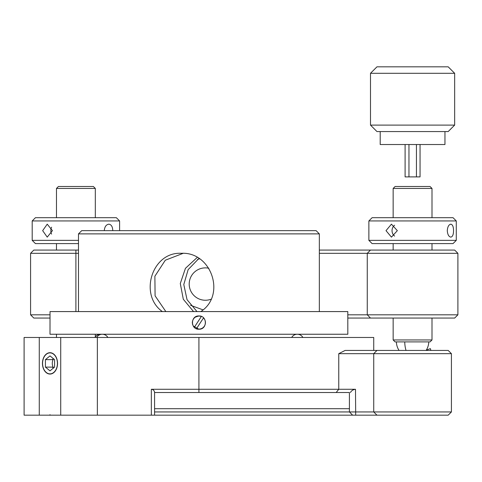 <?xml version="1.0" encoding="UTF-8"?>
<svg xmlns="http://www.w3.org/2000/svg" width="482" height="482" viewBox="0 0 482 482"><rect width="100%" height="100%" fill="white"/><g stroke="black" fill="none" stroke-linecap="round" stroke-linejoin="round"><path stroke-width="0.72" d="M451.423 353.668L338.768 353.668L345.124 350.432L448.188 350.432L451.423 353.668L451.423 411.941L448.188 415.177L352.649 415.177L349.414 411.941L349.414 392.517L154.571 392.517C154.367 390.565 153.288 389.486 151.336 389.275L355.493 389.275C353.047 389.613 351.366 390.691 350.456 392.517M49.773 414.851L50.23 414.851L49.773 415.177L24.1 415.177L24.1 337.478L373.731 337.478L373.731 350.432M352.649 415.177L50.23 415.177L50.23 414.851M154.571 411.941L373.731 411.941L373.731 353.668L376.966 350.432M49.773 415.177L50.23 415.177M42.446 363.38A10.682 7.555 -90 0 0 50.001 374.062A10.682 7.555 -90 0 0 57.551 363.38A10.682 7.555 -90 0 0 50.001 352.697A10.682 7.555 -90 0 0 42.446 363.38M376.966 415.177L373.731 411.941L451.423 411.941M198.915 311.583L347.799 311.583L347.829 334.243L50.001 334.243L50.032 311.583L198.915 311.583M195.017 317.216L198.915 315.951C207.465 315.541 207.489 329.628 198.915 329.224L193.258 326.055M192.541 324.434L192.294 322.115M198.915 329.224C190.354 329.634 190.354 315.547 198.915 315.951M201.325 316.535A6.519 6.519 0 0 0 194.336 327.23L201.325 316.535M196.505 328.646A6.519 6.519 0 0 0 203.494 317.951L196.505 328.646M210.995 299.25A16.189 16.189 0 0 1 189.203 284.067A16.189 16.189 0 0 1 208.827 268.245M202.982 309.848L190.559 305.293M75.897 250.074L33.812 250.074L30.577 253.309L75.897 253.309L75.897 250.074L78.488 250.074M78.488 253.309L75.897 253.309L75.897 311.583M347.799 314.818L457.9 314.818L454.665 318.06L347.799 318.06M319.343 250.074L454.665 250.074L457.9 253.309L457.9 314.818M457.9 253.309L319.343 253.309M370.495 318.06L367.254 314.818L367.254 253.309L370.495 250.074M50.032 314.818L30.577 314.818L30.577 253.309M197.56 259.382L199.494 258.846A25.901 25.901 0 0 0 197.56 259.376M30.577 314.818L33.812 318.06L50.001 318.06M95.322 188.444L56.472 188.444L58.418 186.504L93.381 186.504L95.322 188.444L95.322 217.701M104.269 230.649C104.648 226.715 106.185 224.558 108.884 224.172C111.342 224.558 112.637 226.715 112.764 230.649M119.602 220.937L32.192 220.937L35.433 217.701L116.361 217.701L119.602 220.937L119.602 230.649M42.657 230.649L47.23 224.172L52.43 230.649L47.23 237.126L42.657 230.649M51.586 227.197A6.477 4.886 -90 0 0 50.833 230.649A6.477 4.886 -90 0 0 51.586 234.101M78.488 243.597L35.433 243.597L32.192 240.361L78.488 240.361M431.999 339.955L430.058 341.895L395.095 341.895L393.155 339.955L431.999 339.955L431.999 318.06M431.999 188.444L393.155 188.444L395.095 186.504L430.058 186.504L431.999 188.444L431.999 217.701M447.278 230.649C447.609 226.715 448.79 224.558 450.833 224.172C452.592 224.558 453.496 226.715 453.544 230.649C453.496 234.583 452.598 236.74 450.833 237.126C448.79 236.74 447.603 234.577 447.278 230.649M456.279 240.361L453.044 243.597L372.11 243.597L368.875 240.361L456.279 240.361L456.279 220.937L368.875 220.937L372.11 217.701L453.044 217.701L456.279 220.937M386.01 230.649L391.444 224.172L397.343 230.649L391.444 237.126L386.01 230.649M394.613 225.227A6.477 5.67 -90 0 0 392.041 230.649A6.477 5.67 -90 0 0 394.607 236.072M81.723 230.649L316.108 230.649L319.343 233.884L78.488 233.884L81.723 230.649M162.398 311.583C138.689 295.062 151.902 251.568 181.383 253.309C211.261 251.58 226.377 295.038 200.831 311.583M198.915 258.466L188.149 269.625L183.793 284.519L187.04 299.677L196.999 311.583M154.571 408.7L349.414 408.7M165.85 311.583L155.09 295.834L154.879 276.234L165.314 260.214L183.082 253.357M197.198 257.448L185.437 268.335L180.292 283.506L183.305 299.244L193.553 311.583M53.598 358.843A6.477 4.579 -90 0 0 53.598 367.917M50.001 373.875A10.496 7.423 -90 0 0 57.418 363.38A10.496 7.423 -90 0 0 50.001 352.884A10.496 7.423 -90 0 0 42.579 363.38A10.496 7.423 -90 0 0 50.001 373.875M43.151 358.873A12.948 9.158 -90 0 0 42.579 363.38A12.948 9.158 -90 0 0 43.151 367.887M54.574 359.638L50.001 355.903L45.422 359.638L45.422 367.115L50.001 370.857L54.574 367.115L54.574 359.638M53.43 358.704L52.285 359.638L45.422 359.638M45.422 367.115L52.285 367.115L53.43 368.049M444.952 131.568L444.952 144.522L380.202 144.522L380.202 131.568M454.665 125.097L448.188 131.568L376.966 131.568L370.495 125.097L454.665 125.097L454.665 73.3L370.495 73.3L370.495 125.097M370.495 73.3L376.966 66.823L448.188 66.823L454.665 73.3M420.051 144.522L420.051 176.894L405.103 176.894L405.103 144.522M408.965 176.894L408.965 144.522M416.436 176.894L416.436 144.522M430.896 350.432L430.366 348.631L426.299 350.113M60.726 415.177L60.726 337.478M97.352 337.478L97.352 415.177M198.915 392.517L198.915 337.478M355.493 389.275L355.692 415.177M336.177 392.517L338.768 389.275L338.768 353.668M39.271 337.478L39.271 415.177M151.336 415.177L151.336 389.275M406.043 350.432A16.189 7.826 -90 0 1 404.753 341.895M154.571 415.177L154.571 392.517M302.895 337.478A6.477 6.477 0 0 0 291.682 337.478M101.401 334.303A6.477 6.477 0 0 0 94.936 337.478M107.866 337.478A6.477 6.477 0 0 0 96.653 337.478M95.322 336.888L95.322 334.243M56.472 337.478L56.472 334.243M56.472 250.074L56.472 243.597M56.472 217.701L56.472 188.444M32.192 240.361L32.192 220.937M431.999 250.074L431.999 243.597M393.155 339.955L393.155 318.06M393.155 250.074L393.155 243.597M393.155 217.701L393.155 188.444M426.094 350.432A16.189 16.189 0 0 0 428.757 341.895M396.397 341.895A16.189 16.189 0 0 0 399.06 350.432M368.875 240.361L368.875 220.937M78.488 311.583L78.488 233.884M319.343 311.583L319.343 233.884"/></g></svg>
